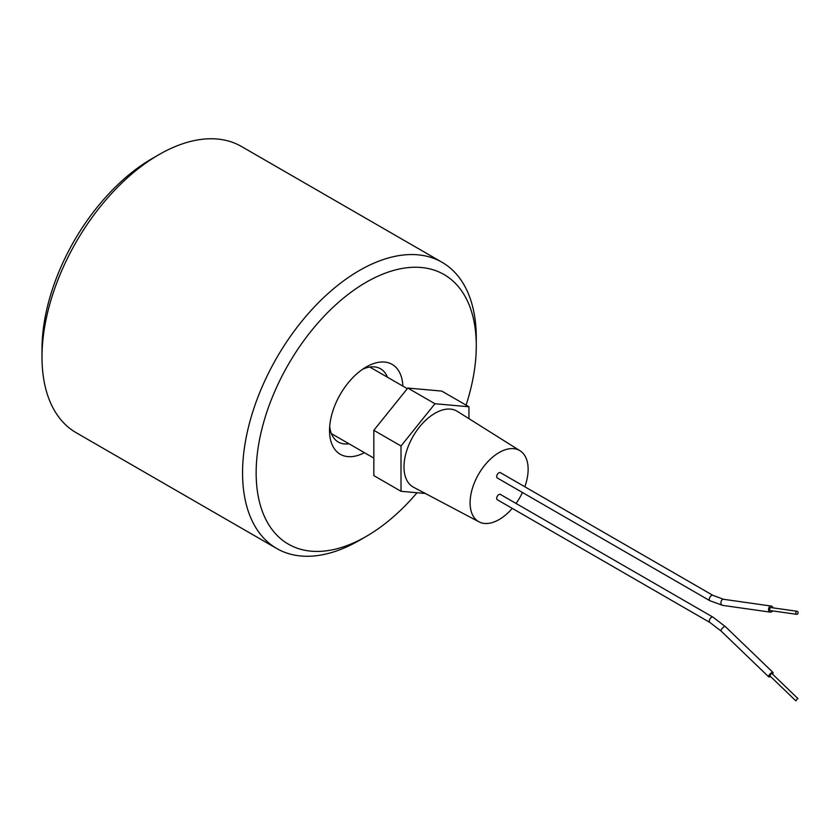 <?xml version="1.0" encoding="UTF-8"?>
<svg xmlns="http://www.w3.org/2000/svg" width="840" height="840" viewBox="0 0 840 840"><rect width="100%" height="100%" fill="white"/><g stroke="black" fill="none" stroke-linecap="round" stroke-linejoin="round"><path stroke-width="1.26" d="M366.219 282.24A155.652 89.87 120 0 0 256.147 472.889A155.652 89.87 120 0 0 366.219 536.434L359.425 540.351A165.26 95.414 120 0 1 276.791 548.541A165.26 95.414 120 0 1 251.454 416.115A165.26 95.414 120 0 1 359.425 270.48A165.26 95.414 120 0 1 442.05 262.29A165.26 95.414 120 0 1 476.28 337.943L476.28 345.796A155.652 89.87 120 0 0 366.219 282.24M42 357.094L42 349.241A155.652 89.87 120 0 1 152.061 158.603L158.855 154.686A165.26 95.414 120 0 0 42 357.094A165.26 95.414 120 0 0 76.23 432.747L276.791 548.541M387.45 377.213A42.273 24.413 120 0 0 380.562 368.802A42.273 24.413 120 0 0 362.649 369.233M402.864 386.117A51.88 29.957 120 0 0 366.219 366.975L366.219 366.975A51.88 29.957 120 0 0 329.532 430.521A51.88 29.957 120 0 0 364.434 452.687M359.425 540.351L366.219 536.434A155.652 89.87 120 0 0 417.039 492.723M466.084 405.122A155.652 89.87 120 0 0 476.28 345.796M329.7 426.3A42.273 24.413 120 0 0 338.289 442.029A42.273 24.413 120 0 0 349.01 443.782M442.05 262.29L241.49 146.496A165.26 95.414 120 0 0 158.855 154.686L152.061 158.603M772.957 607.845A3.077 2.236 98.1 0 0 771.256 606.06A3.077 2.236 98.1 0 0 770.081 606.312A3.077 2.236 98.1 0 0 768.569 609.588A3.077 2.236 98.1 0 0 770.396 612.139A3.077 2.236 98.1 0 0 771.561 611.888A3.077 2.236 98.1 0 0 772.527 610.89M796.562 611.404A1.533 1.124 -81.9 0 1 797.307 614.198A1.533 1.124 -81.9 0 1 796.562 611.404M796.719 614.324L770.606 610.627A1.533 1.124 -81.9 0 1 771.036 607.582L797.15 611.279M709.947 600.747L497.322 477.992A3.077 1.774 -60 0 1 496.85 475.534A3.077 1.774 -60 0 1 498.866 472.826A3.077 1.774 -60 0 1 500.399 472.668L713.024 595.424L723.629 599.308A3.077 2.236 98.1 0 0 722.589 599.498A3.077 2.236 98.1 0 0 722.463 599.561A3.077 2.236 98.1 0 0 720.951 602.847A3.077 2.236 98.1 0 0 722.768 605.399L709.947 600.747A3.077 1.774 -60 0 1 709.475 598.29A3.077 1.774 -60 0 1 711.48 595.581A3.077 1.774 -60 0 1 711.617 595.508A3.077 1.774 -60 0 1 713.024 595.424M797.307 698.796L795.869 700.865L797.307 698.796M798 698.649L771.887 673.523L771.194 673.67L769.755 675.738L795.869 700.865M770.396 676.357A3.077 1.029 -46.1 0 1 770.081 676.568A3.077 1.029 -46.1 0 1 768.695 676.851A3.077 1.029 -46.1 0 1 769.23 674.961A3.077 1.029 -46.1 0 1 771.561 672.703A3.077 1.029 -46.1 0 1 772.957 672.42A3.077 1.029 -46.1 0 1 772.527 674.142M498.866 494.571A3.077 1.774 120 0 0 496.85 497.28A3.077 1.774 120 0 0 497.322 499.748L709.947 622.503A3.077 1.774 120 0 1 709.453 620.12A3.077 1.774 120 0 1 711.354 617.411A3.077 1.774 120 0 1 711.48 617.327A3.077 1.774 120 0 1 713.024 617.179L500.399 494.424A3.077 1.774 120 0 0 498.866 494.571M524.822 486.769A41.045 23.699 120 0 0 520.076 450.786A41.045 23.699 120 0 0 499.107 452.55A41.045 23.699 120 0 0 472.185 489.122A41.045 23.699 120 0 0 479.042 521.861A41.045 23.699 120 0 0 499.107 519.572A41.045 23.699 120 0 0 512.253 508.358M516.075 503.465A41.045 23.699 120 0 0 522.448 492.503M520.076 450.786L457.349 411.369A43.816 25.294 120 0 0 434.973 413.259A43.816 25.294 120 0 0 406.224 452.298A43.816 25.294 120 0 0 413.543 487.242L479.042 521.861M468.941 418.656L468.941 406.77L441.767 391.083L407.799 388.048L373.832 430.311L373.832 475.608L401.006 491.295L425.324 493.469M468.941 406.77L434.973 403.736L401.006 445.998L401.006 491.295M407.799 388.048L434.973 403.736M373.832 430.311L401.006 445.998M768.695 676.851L721.067 631.029A3.077 1.029 -46.1 0 1 721.56 629.202A3.077 1.029 -46.1 0 1 723.818 626.966A3.077 1.029 -46.1 0 1 723.944 626.881A3.077 1.029 -46.1 0 1 725.329 626.598L713.024 617.179M721.067 631.029L709.947 622.503M771.256 606.06L723.629 599.308M331.401 433.619L373.832 458.115M369.831 367.048L407.295 388.679M772.957 672.42L725.329 626.598M770.396 612.139L722.768 605.399"/></g></svg>
